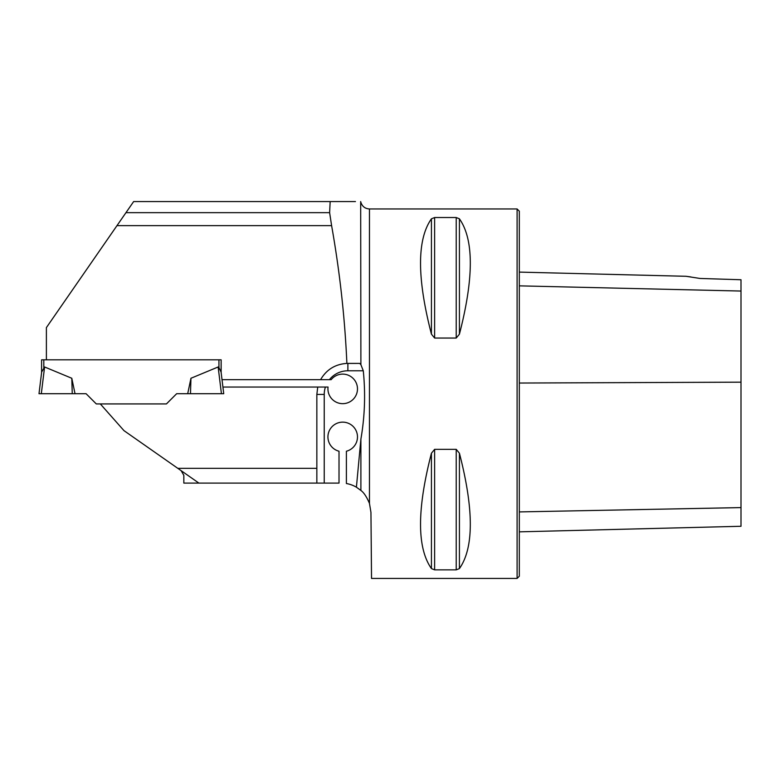 <?xml version="1.0" encoding="UTF-8"?>
<svg xmlns="http://www.w3.org/2000/svg" width="780" height="780" viewBox="0 0 780 780"><rect width="100%" height="100%" fill="white"/><g stroke="black" fill="none" stroke-linecap="round" stroke-linejoin="round"><path stroke-width="1.17" d="M330.164 201.572L329.618 212.657L331.607 225.644L116.971 225.644L133.643 201.572L355.456 201.572M369.466 503.402L369.466 208.962L517.101 208.962L517.101 578.428L371.524 578.428L370.948 512.411L369.466 503.402C366.678 496.84 363.831 492.531 360.896 490.454L356.411 487.207L360.896 439.091C364.816 416.432 365.606 393.666 363.275 370.783L360.896 364.669L359.746 363.402L346.885 363.412C344.848 317.489 339.748 271.567 331.607 225.644M329.618 212.657L125.97 212.657M116.971 225.644L46.39 327.6L46.39 359.824L41.584 359.824L41.584 372.635M181.165 470.681L183.836 475.351L183.836 483.103L339.017 483.103L339.017 451.23A14.781 14.781 0 0 1 330.574 428.483A14.781 14.781 0 0 1 354.841 428.483A14.781 14.781 0 0 1 346.398 451.23L346.398 483.532A29.562 29.562 0 0 1 356.411 487.207M363.275 370.783L347.88 370.783A23.644 23.644 0 0 0 329.423 379.655L222.017 379.655L221.149 372.635L221.149 359.824L221.081 372.04L223.733 393.695L222.924 387.046L325.416 387.046A23.644 23.644 0 0 0 324.236 394.436L316.846 394.436L317.733 387.046M329.423 379.655L331.168 379.655A14.781 14.781 0 0 1 355.261 381.098A14.781 14.781 0 0 1 345.862 403.328A14.781 14.781 0 0 1 328.048 387.046L325.416 387.046M198.91 483.103L177.801 468.331L316.846 468.331L316.846 394.436M177.801 468.331L123.981 430.638L100.308 403.923L166.442 403.923L176.67 393.695L190.486 393.695L190.954 378.261L218.147 366.98L218.936 367.721L218.147 366.98L221.422 393.695L187.707 393.695L190.954 378.261M166.442 403.923L172.009 398.346M316.846 483.103L316.846 468.331M431.428 453.219L434.626 449.339L456.222 449.339L459.42 453.219C473.928 509.447 473.928 547.901 459.42 568.581L456.222 569.858L434.626 569.858L431.428 568.581C416.91 547.901 416.91 509.447 431.428 453.219L431.428 568.581M434.626 449.339L434.626 569.858M431.428 218.809L434.626 217.532L456.222 217.532L459.42 218.809C473.928 239.489 473.928 277.943 459.42 334.162L456.222 338.052L434.626 338.052L431.428 334.162C416.91 277.943 416.91 239.489 431.428 218.809L431.428 334.162M320.59 379.655C326.498 369.574 335.264 364.162 346.885 363.412M221.149 372.635L221.149 359.824L46.39 359.824M519.314 531.843L741 526.276L741 279.747L699.992 278.45L686.029 276.286L699.992 278.45M690.846 276.939L686.029 276.286L519.314 272.103M517.101 208.962L519.314 211.175L519.314 576.215L517.101 578.428M347.88 370.783L347.88 363.402L359.746 363.402M221.149 359.824L218.936 359.824L218.936 367.721L221.081 372.04L218.936 367.721M43.807 359.824L43.807 367.721L44.596 366.98L41.662 372.04L39 393.695L41.311 393.695L44.596 366.98L71.789 378.261L75.026 393.695L86.073 393.695L96.291 403.923L100.308 403.923M41.311 393.695L72.257 393.695L71.789 378.261M221.422 393.695L223.733 393.695L221.081 372.04M72.257 393.695L75.026 393.695M360.896 364.669L360.682 201.572M360.896 490.454L360.896 439.091M519.314 285.851L741 291.047M519.314 511.914L741 507.595M519.314 383.038L741 382.171M459.42 568.581L459.42 453.219M456.222 569.858L456.222 449.339M434.626 338.052L434.626 217.532M456.222 338.052L456.222 217.532M459.42 334.162L459.42 218.809M324.236 394.436L324.236 483.103M360.896 202.391C362.271 206.505 365.128 208.699 369.466 208.962"/></g></svg>
